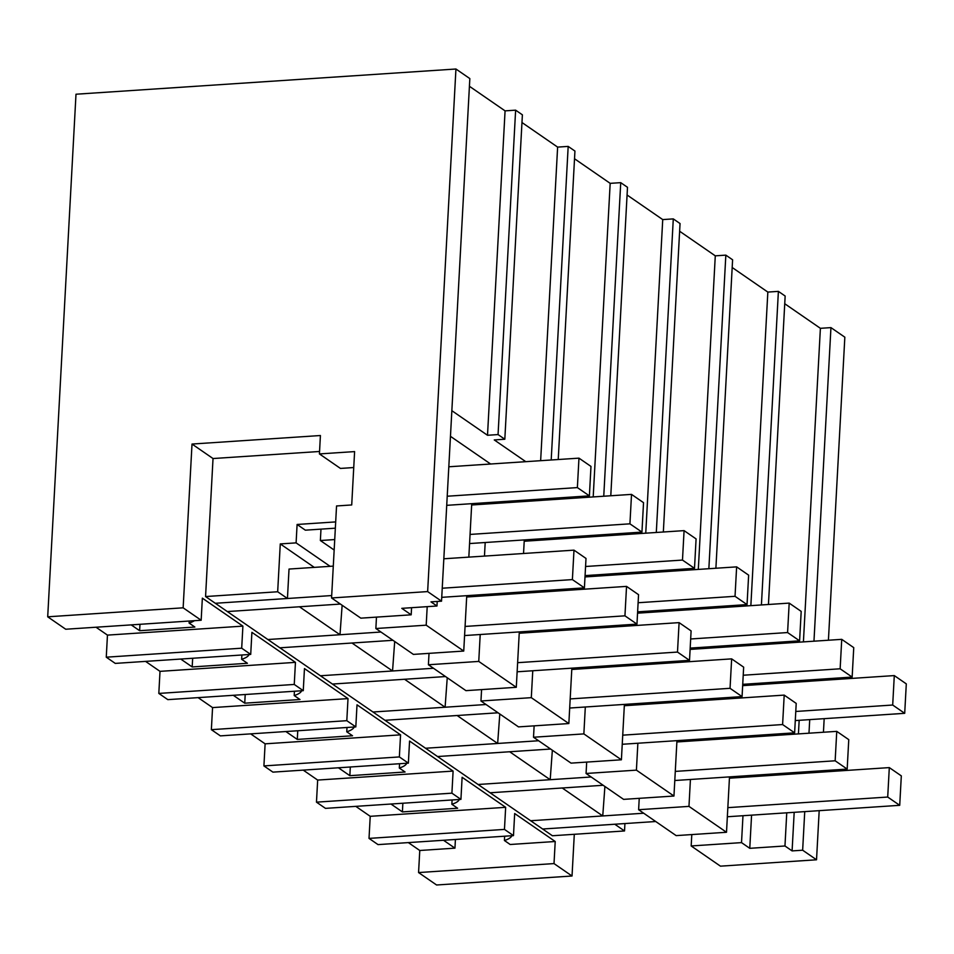 <?xml version="1.0" encoding="UTF-8"?>
<svg xmlns="http://www.w3.org/2000/svg" width="954" height="954" viewBox="0 0 954 954"><rect width="100%" height="100%" fill="white"/><g stroke="black" fill="none" stroke-linecap="round" stroke-linejoin="round"><path stroke-width="1.43" d="M455.94 69.01L427.642 591.587L331.563 597.967L336.547 505.966L351.716 504.952L354.602 451.6L319.423 453.925L320.413 435.525L192.016 444.051L183.144 607.817L47.7 616.809L75.998 94.219L455.94 69.01L469.833 78.586L441.535 601.175L430.981 601.867L436.968 606.005L401.789 608.342L411.186 614.817L360.839 618.156L331.563 597.967M427.642 591.587L441.535 601.175M515.625 110.163L498.06 434.571L504.821 439.234L522.387 114.826L515.625 110.163L505.071 110.867L469.416 86.277M558.233 459.518L574.94 151.066L568.179 146.403L557.625 147.107L521.969 122.517M610.787 495.758L627.494 187.306L620.732 182.655L610.178 183.347L574.523 158.758M663.34 531.998L680.047 223.546L673.285 218.895L662.732 219.587L627.076 194.998M715.894 568.238L732.6 259.798L725.839 255.135L715.285 255.839L679.63 231.238M768.447 604.49L785.154 296.038L778.392 291.375L767.839 292.079L732.183 267.49M828.418 640.229L844.839 337.191L830.946 327.616L820.392 328.319L784.737 303.73M408.336 842.597L419.772 850.491L418.567 872.564L436.586 884.99L572.03 876.01L574.296 834.297M355.782 806.357L370.224 816.314L369.019 838.399L378.034 844.612L513.479 835.621L504.463 829.408L505.656 807.322L462.118 777.295L460.925 799.38L456.417 796.28L451.91 793.168L453.102 771.082L409.564 741.055L408.372 763.14L399.356 756.927L400.561 734.842L357.011 704.815L355.818 726.9L346.803 720.687L348.007 698.602L304.457 668.575L303.265 690.66L294.249 684.447L295.454 662.362L251.904 632.335L250.711 654.408L246.204 651.308L241.696 648.195L242.9 626.122L202.355 598.158L201.163 620.243L65.719 629.235L47.7 616.809M303.229 770.116L317.67 780.074L316.466 802.159L325.481 808.372L460.925 799.38M250.675 733.876L265.117 743.834L263.912 765.919L272.927 772.132L408.372 763.14M198.122 697.636L212.563 707.594L211.359 729.667L220.374 735.88L355.818 726.9M145.568 661.396L160.01 671.354L158.817 693.427L167.821 699.64L303.265 690.66M96.02 627.219L107.456 635.114L106.264 657.187L115.267 663.4L250.711 654.408M183.144 607.817L201.163 620.243M511.857 835.728A38.303 10.422 3.1 0 1 504.416 840.51L510.175 844.493L555.216 841.5L514.671 813.535L513.479 835.621M555.216 841.5L554.012 863.585L572.03 876.01M655.72 821.513L542.647 829.014L552.402 835.752L624.524 830.958L614.77 824.232L542.647 829.014L530.639 820.738L602.749 815.944L604.908 786.466M603.166 785.273L490.094 792.774L542.647 829.014M550.613 749.033L437.54 756.534L478.085 784.486L550.196 779.704L552.354 750.226M498.06 712.793L384.987 720.294L425.532 748.246L497.654 743.464L499.801 713.986M445.506 676.553L332.433 684.054L372.978 712.006L445.101 707.224L447.247 677.745M392.953 640.301L279.88 647.814L320.425 675.766L392.547 670.984L394.694 641.505M340.399 604.061L227.326 611.562L267.871 639.526L339.994 634.744L342.14 605.265M335.689 521.91L297.099 524.473L296.098 542.874L280.273 543.923L277.674 591.766L205.563 596.548L215.318 603.286L287.44 598.492L289.026 569.061L333.292 566.116M205.563 596.548L213.028 458.54L192.016 444.051M319.554 451.481L213.028 458.54M353.743 467.543L340.447 468.426L319.423 453.925M411.579 607.686L411.186 614.817M297.099 524.473L305.352 530.174L335.343 528.182M726.507 832.27L688.967 806.38L638.62 809.719L676.159 835.609L726.507 832.27L729.5 776.89M733.817 697.147L733.757 698.459M731.658 737.013L731.587 738.336M747.292 735.975L747.221 737.299M745.134 775.852L745.062 777.164M742.975 815.718L741.52 842.62L691.173 845.959L720.449 866.16L816.529 859.781L819.188 810.661M794.181 812.331L792.094 850.908L784.963 845.983L749.772 848.321L741.52 842.62M749.772 848.321L751.573 815.157M753.66 776.604L753.732 775.28M755.818 736.726L755.89 735.403M758.645 684.59L758.716 683.279M450.455 436.324L490.606 464.002M541.419 499.049L543.16 500.254M593.972 535.289L595.713 536.494M646.526 571.529L648.267 572.734M699.079 607.781L700.808 608.974M751.633 644.022L753.362 645.214M427.201 606.649L426.199 625.18L375.864 628.519L376.472 617.119M466.744 595.678L463.739 651.057L426.199 625.18M473.22 504.893L471.717 503.855L468.831 557.124M485.192 542.516L484.465 556.087M482.366 594.64L482.307 595.964M480.208 634.517L478.753 661.42L428.406 664.759L429.026 653.359M519.298 631.918L516.293 687.297L478.753 661.42M525.773 541.133L524.271 540.095L523.543 553.499M521.456 592.052L521.385 593.364M537.09 591.015L537.019 592.327M534.92 630.88L534.848 632.204M532.761 670.757L531.306 697.66L480.959 700.999L481.579 689.611M571.851 668.158L568.846 723.549L531.306 697.66M576.168 588.415L576.097 589.739M574.01 628.292L573.938 629.604M589.632 627.255L589.56 628.567M587.473 667.132L587.402 668.444M585.315 706.997L583.86 733.9L533.513 737.239L534.133 725.851M624.393 704.41L621.4 759.789L583.86 733.9M628.722 624.655L628.65 625.979M626.563 664.533L626.492 665.844M642.185 663.495L642.114 664.819M640.027 703.372L639.955 704.684M637.868 743.238L636.413 770.14L586.066 773.479L586.686 762.091M676.946 740.65L673.953 796.03L636.413 770.14M681.275 660.907L681.204 662.219M679.105 700.773L679.033 702.096M694.739 699.735L694.667 701.059M692.58 739.612L692.509 740.924M690.422 779.478L688.967 806.38M436.968 606.005L437.218 601.461M505.071 110.867L487.506 435.274L451.85 410.685M498.06 434.571L487.506 435.274M106.264 657.187L241.696 648.195M107.456 635.114L242.9 626.122M194.366 620.696A38.303 10.422 3.1 0 1 189.095 623.057L194.866 627.04L139.63 630.701L139.976 624.298M131.199 624.882L139.63 630.701M277.674 591.766L287.44 598.492M227.326 611.562L215.318 603.286L227.326 611.562L299.449 606.78L339.994 634.744M296.098 542.874L330.108 566.33M320.985 529.136L320.365 540.524L334.162 550.029M788.553 642.877L786.811 641.684M735.999 606.637L734.258 605.444M683.446 570.397L681.705 569.204M630.892 534.157L629.151 532.952M578.339 497.916L576.598 496.712M525.785 461.676L494.267 439.937L504.821 439.234M320.365 540.524L334.723 539.57M375.864 628.519L413.392 654.396L463.739 651.057M189.214 621.042L189.095 623.057M490.094 792.774L478.085 784.486L490.094 792.774L562.216 787.992L602.749 815.944M624.93 823.552L624.524 830.958M280.273 543.923L314.283 567.38M279.88 647.814L267.871 639.526L279.88 647.814L352.002 643.02L392.547 670.984M332.433 684.054L320.425 675.766L332.433 684.054L404.556 679.26L445.101 707.224M384.987 720.294L372.978 712.006L384.987 720.294L457.109 715.512L497.654 743.464M437.54 756.534L425.532 748.246L437.54 756.534L509.663 751.752L550.196 779.704M820.392 328.319L803.411 641.899M801.324 680.452L801.253 681.764M799.166 720.318L798.426 733.9M796.34 772.454L796.268 773.766M784.963 845.983L786.752 812.82M788.839 774.266L788.91 772.943M790.997 734.389L791.069 733.077M793.823 682.253L793.895 680.941M778.392 291.375L761.411 604.955M792.094 850.908L802.648 850.205L816.529 859.781M830.946 327.616L813.965 641.195M811.878 679.749L811.806 681.061M809.719 719.626L808.98 733.197M806.893 771.75L806.822 773.074M804.735 811.627L802.648 850.205M821.287 772.108L821.358 770.796M823.445 732.243L824.173 718.66M826.259 680.107L826.331 678.795M691.173 845.959L691.793 834.571M418.567 872.564L554.012 863.585M419.772 850.491L454.951 848.154L443.515 840.259M369.019 838.399L504.463 829.408M638.62 809.719L639.24 798.331M454.951 848.154L455.416 839.472M504.654 836.205L504.416 840.51M557.625 147.107L540.644 460.687M568.179 146.403L551.197 459.983M428.406 664.759L465.946 690.648L516.293 687.297M158.817 693.427L294.249 684.447M160.01 671.354L295.454 662.362M180.747 659.059L192.183 666.941L247.42 663.28L241.648 659.297A38.303 10.422 3.1 0 0 249.089 654.516M192.183 666.941L192.66 658.272M241.887 655.004L241.648 659.297M610.178 183.347L593.197 496.927M620.732 182.655L603.751 496.223M480.959 700.999L518.499 726.888L568.846 723.549M211.359 729.667L346.803 720.687M212.563 707.594L348.007 698.602M233.301 695.299L244.737 703.181L299.973 699.52L294.202 695.549A38.303 10.422 3.1 0 0 301.643 690.768M244.737 703.181L245.202 694.512M294.44 691.245L294.202 695.549M662.732 219.587L645.751 533.167M673.285 218.895L656.304 532.463M533.513 737.239L571.052 763.128L621.4 759.789M263.912 765.919L399.356 756.927M265.117 743.834L400.561 734.842M285.854 731.539L297.29 739.422L352.527 735.761L346.755 731.79A38.303 10.422 3.1 0 0 354.196 727.008M297.29 739.422L297.755 730.752M346.994 727.485L346.755 731.79M715.285 255.839L698.304 569.407M725.839 255.135L708.858 568.715M586.066 773.479L623.606 799.369L673.953 796.03M316.466 802.159L451.91 793.168M317.67 780.074L453.102 771.082M338.408 767.779L349.844 775.674L405.08 772.001L399.309 768.03A38.303 10.422 3.1 0 0 406.75 763.248M349.844 775.674L350.309 766.992M399.547 763.725L399.309 768.03M767.839 292.079L750.858 605.647M370.224 816.314L505.656 807.322M390.961 804.019L402.397 811.914L457.634 808.241L451.862 804.27A38.303 10.422 3.1 0 0 459.303 799.488M402.397 811.914L402.862 803.232M452.101 799.965L451.862 804.27M446.722 505.334L589.393 495.865L577.373 487.589L447.211 496.223M448.809 466.78L578.971 458.147L577.373 487.589M578.971 458.147L590.979 466.423L589.393 495.865M469.559 543.553L641.947 532.105L629.926 523.829L470.06 534.431M471.646 504.988L631.524 494.387L629.926 523.829M631.524 494.387L643.533 502.663L641.947 532.105M585.064 575.608L694.5 568.346L682.48 560.07L585.565 566.497M524.199 541.24L684.078 530.627L682.48 560.07M684.078 530.627L696.086 538.915L694.5 568.346M637.618 611.848L747.042 604.597L735.033 596.31L638.119 602.737M584.993 576.931L736.631 566.867L735.033 596.31M736.631 566.867L748.64 575.155L747.042 604.597M690.171 648.1L799.595 640.838L787.587 632.55L690.672 638.977M637.546 613.172L789.185 603.107L787.587 632.55M789.185 603.107L801.193 611.395L799.595 640.838M742.725 684.34L852.149 677.078L840.14 668.79L743.226 675.229M690.1 649.412L841.738 639.347L840.14 668.79M841.738 639.347L853.747 647.635L852.149 677.078M795.278 720.58L904.702 713.318L892.694 705.03L795.779 711.469M742.653 685.652L894.292 675.587L892.694 705.03M894.292 675.587L906.3 683.875L904.702 713.318M215.318 603.286L331.694 595.558M443.825 558.782L573.986 550.148L572.388 579.591L584.408 587.867L441.738 597.335M572.388 579.591L442.227 588.224M573.986 550.148L586.006 558.436L584.408 587.867M267.871 639.526L380.944 632.025M466.673 597.001L626.539 586.388L624.942 615.831L636.962 624.119L464.586 635.555M624.942 615.831L465.075 626.444M626.539 586.388L638.548 594.676L636.962 624.119M320.425 675.766L433.498 668.265M519.226 633.241L679.093 622.628L677.495 652.071L689.515 660.359L517.128 671.795M677.495 652.071L517.628 662.684M679.093 622.628L691.101 630.916L689.515 660.359M372.978 712.006L486.051 704.505M571.78 669.481L731.646 658.868L730.048 688.311L742.069 696.599L569.681 708.035M730.048 688.311L570.182 698.924M731.646 658.868L743.655 667.156L742.069 696.599M425.532 748.246L538.605 740.745M624.321 705.721L784.2 695.108L782.602 724.551L794.622 732.839L622.235 744.275M782.602 724.551L622.735 735.164M784.2 695.108L796.208 703.396L794.622 732.839M478.085 784.486L591.158 776.985M676.875 741.962L836.753 731.36L835.155 760.791L847.176 769.079L674.788 780.515M835.155 760.791L675.289 771.404M836.753 731.36L848.762 739.636L847.176 769.079M729.428 778.202L889.307 767.6L887.709 797.043L899.717 805.319L727.342 816.755M887.709 797.043L727.842 807.644M643.711 813.225L530.639 820.738M889.307 767.6L901.315 775.876L899.717 805.319"/></g></svg>
